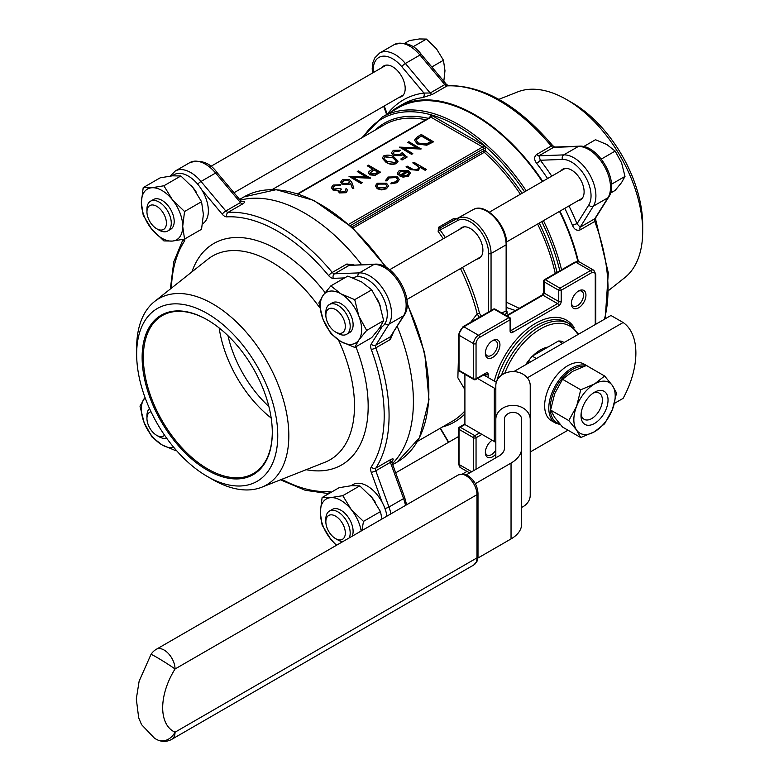<?xml version="1.0" encoding="UTF-8"?>
<svg xmlns="http://www.w3.org/2000/svg" width="779" height="779" viewBox="0 0 779 779"><rect width="100%" height="100%" fill="white"/><g stroke="black" fill="none" stroke-linecap="round" stroke-linejoin="round"><path stroke-width="1.17" d="M485.784 374.611L485.784 374.592A1.724 0.993 180 0 1 485.775 374.572A1.724 0.993 0 0 0 485.784 374.572L485.784 374.572A1.724 0.993 180 0 1 485.784 374.563L485.775 374.572A1.724 0.993 0 0 0 485.784 374.582L485.775 376.179M583.637 146.579L595.507 139.723L606.86 144.524L615.167 151.077L621.603 162.869L625.001 176.424L621.603 182.539L615.167 190.407L610.493 193.104M625.001 176.424L611.466 184.233M615.167 151.077L601.31 159.082M404.72 43.283L409.394 40.586L419.433 38.95L426.425 39.067L436.464 48.785L443.455 60.256L444.975 70.733L443.806 81.259M443.455 60.256L431.819 66.975M426.425 39.067L412.889 46.886M379.344 328.319L381.408 327.131A28.385 16.388 -120 0 0 382.099 326.683A28.385 16.388 -120 0 0 381.408 294.355A28.385 16.388 -120 0 0 353.754 277.587A28.385 16.388 -120 0 0 353.121 277.908M202.589 223.777A28.385 16.388 -120 0 0 201.771 189.842A28.385 16.388 -120 0 0 174.116 174.671L172.052 175.859M386.929 516.146A28.385 16.388 -120 0 0 382.099 502.173A28.385 16.388 -120 0 0 353.023 484.557L350.959 485.745M642.694 231.363L642.694 224.965A99.78 57.607 -120 0 0 572.146 102.77L566.606 99.576A107.599 62.125 60 0 1 642.694 231.363A107.599 62.125 60 0 1 624.807 277.626L609.012 290.158M207.214 313.46A99.78 57.607 -120 0 0 136.656 354.192A99.78 57.607 -120 0 0 207.204 476.397A99.78 57.607 -120 0 0 277.762 435.665A99.78 57.607 -120 0 0 207.214 313.46M142.129 357.357A92.039 53.138 60 0 1 207.214 319.779A92.039 53.138 60 0 1 272.29 432.501A92.039 53.138 60 0 1 207.214 470.078A92.039 53.138 60 0 1 142.129 357.357M530.226 451.995L567.988 430.193M614.436 403.376L623.122 398.361A68.815 39.729 -60 0 0 623.122 322.506L527.315 377.825M587.162 365.935A32.689 18.871 -60 0 1 588.242 366.481L584.104 364.095A32.689 18.871 120 0 0 551.415 382.966A32.689 18.871 120 0 0 551.415 420.709L555.554 423.094A32.689 18.871 -60 0 1 550.549 396.901A32.689 18.871 -60 0 1 571.903 368.097A32.689 18.871 -60 0 1 586.207 365.565M530.226 419.404A17.206 14.041 180 0 0 513.02 405.362A17.206 14.041 180 0 0 495.824 419.404L495.824 385.634A17.206 14.041 -0 0 1 513.02 371.593A17.206 14.041 -0 0 1 530.226 385.634L530.226 495.259A17.206 14.041 180 0 1 521.628 507.421M495.824 419.404L495.824 457.809M504.422 419.404L504.422 448.324L504.422 419.404A8.598 7.021 -0 0 1 513.02 412.383A8.598 7.021 -0 0 1 521.628 419.404L521.628 524.17A36.126 20.858 0 0 1 511.043 538.922L477.907 558.056M564.113 342.536L562 341.319A42.144 24.334 120 0 0 558.494 340.998L532.261 356.149A42.144 24.334 120 0 0 528.766 360.502L527.539 363.647M558.494 340.998L562.604 343.373A42.144 24.334 120 0 1 562.662 343.373M536.322 358.574A42.144 24.334 120 0 1 536.371 358.515L532.261 356.149M528.766 360.502L530.879 361.729M548.104 347.006A32.776 18.92 120 0 0 540.519 349.907A32.776 18.92 120 0 0 532.924 355.76M529.876 359.031A32.776 18.92 120 0 0 525.63 364.757M476.855 259.115A17.722 10.234 -120 0 0 479.231 258.336A17.722 10.234 -120 0 0 481.948 244.139A17.722 10.234 -120 0 0 470.37 228.52A17.722 10.234 -120 0 0 461.519 227.643A17.722 10.234 -120 0 0 459.649 229.318M481.909 316.81L479.523 313.392A1.724 0.623 166 0 0 477.157 313.869L479.319 317.306M345.847 190.427L345.418 189.17L346.509 188.547L347.522 190.378L346.003 192.715L339.293 192.939L338.213 190.68L332.964 190.008L331.387 187.622M347.512 190.524L346.003 192.715M346.003 192.432L339.293 192.666L338.213 190.397L338.096 191.147M338.213 190.397L332.964 189.725L331.377 187.486L333.246 185.032L340.89 184.759L339.8 185.675L337.171 185.256L334.473 186.045L333.003 187.778M340.89 184.759L334.473 185.762L332.993 187.632L333.957 189.044L340.267 188.362L341.514 189.365L339.751 191.245M353.841 187.914L352.332 188.021L350.638 183.328L349.489 184.117L342.283 184.126L340.715 182.023L342.351 179.774L349.742 179.783L351.913 182.617L353.841 188.197L352.332 188.304L350.638 183.61L349.489 184.399L342.283 184.399L340.715 182.169M398.04 161.321L396.56 163.532C392.655 164.866 389.13 164.437 385.956 162.256L382.255 158.137M388.419 186.054L386.501 188.499L381.661 189.609L377.289 188.489L375.361 185.772L377.309 183.192L386.481 183.172L388.419 185.694M388.419 185.977L386.501 188.781L381.661 189.891L377.289 188.761L375.371 185.918M426.356 169.452L425.266 170.085L419.998 167.047L418.45 170.056L410.621 169.374L406.083 166.755L407.174 166.122L413.503 169.637L417.554 169.316L418.82 167.495L418.216 166.209L412.792 162.879L413.883 162.256L426.356 169.452L425.266 170.367L420.056 167.358M420.076 167.816L419.998 167.047M419.998 167.329L418.45 170.338L410.621 169.656L406.083 166.755M418.81 167.641L418.216 166.492L412.792 162.879M407.018 171.361L400.503 171.341L398.916 173.24M398.906 173.094L399.101 174.029L397.621 174.292L397.28 173.104L399.267 170.504L408.323 170.572L410.26 172.87L408.449 175.83L403.113 176.891L399.062 175.665L407.018 171.078L400.503 171.059L399.101 174.311L397.621 174.574L397.29 173.24M410.309 173.513L410.26 172.87M410.26 173.152L408.449 176.112L403.113 177.174L399.062 175.665M399.267 179.618L397.056 182.695L390.902 183.844L391.243 182.705L396.044 181.741L397.748 179.472L396.355 177.524L389.013 177.972L387.348 180.738L385.829 180.913L385.712 180.066M397.748 179.618L396.355 177.807M433.533 141.544L426.775 144.933L417.31 143.706L414.545 140.152L417.593 136.695L421.361 134.524L433.533 141.827L426.775 145.215L417.31 143.988L414.545 140.288M421.049 148.75L403.21 147.991L412.792 153.521L411.692 154.145L399.53 147.124L417.349 147.874L407.797 142.353L408.887 141.72L421.049 149.032L403.746 148.302M412.792 153.521L411.692 154.427L399.53 147.124M416.814 147.844L407.797 142.353M402.373 154.398L401.175 155.362L393.366 155.274L391.477 152.752L393.327 150.347L400.464 150.191L394.505 151.107L393.21 152.908L394.505 154.67L400.124 154.524L402.188 152.616L407.018 157.134L402.032 160.016L400.776 159.013L404.914 156.618L402.373 154.398L401.175 155.644L393.366 155.557L391.486 152.888M404.72 156.735L402.373 154.68M400.464 150.191L399.374 151.097L394.505 151.389L393.22 153.054M380.503 172.159L375.166 175.032L369.752 174.593L368.36 172.811L369.1 171.409L372.868 169.004L367.25 165.761L368.34 165.138L380.503 172.159L375.166 175.314L369.752 174.876L368.37 172.948M372.625 169.15L367.25 165.761M370.522 177.924L352.683 177.164L362.254 182.695L361.164 183.318L349.002 176.297L366.821 177.037L357.269 171.526L358.359 170.893L370.522 178.196L353.218 177.476M362.254 182.695L361.164 183.601L349.002 176.297M366.286 177.018L357.269 171.526M506.642 302.31L519.194 308.328M464.907 389.617L457.867 377.815L458.51 355.039M470.652 322.311L477.157 313.869A145.361 83.928 -120 0 0 460.477 268.57M456.455 218.587L453.631 218.578A1.724 0.993 60 0 0 455.14 219.288L440.057 227.994A1.724 0.993 60 0 1 438.548 227.293L438.158 231.46L440.067 230L440.057 227.994L473.184 209.59A1.724 1.402 -118.3 0 1 473.223 209.57M492.64 340.598A10.322 5.959 -60 0 1 499.943 344.815A10.322 5.959 -60 0 1 492.64 357.454A10.322 5.959 -60 0 1 485.346 353.238A10.322 5.959 -60 0 1 492.64 340.598L492.64 340.598M495.824 454.099A10.322 5.959 -60 0 1 485.346 452.56A10.322 5.959 -60 0 1 492.124 440.242A8.598 4.966 120 0 0 492.007 440.32M578.661 290.937A10.322 5.959 -60 0 1 585.954 295.153A10.322 5.959 -60 0 1 578.661 307.793A10.322 5.959 -60 0 1 571.358 303.576A10.322 5.959 -60 0 1 578.661 290.937L578.661 290.937M542.291 181.604A153.103 88.397 -120 0 0 474.83 115.409A153.103 88.397 -120 0 0 398.273 107.823L382.216 117.093A153.103 88.397 60 0 1 458.773 124.679A153.103 88.397 60 0 1 526.234 190.874M577.833 261.393A153.103 88.397 -120 0 0 559.497 211.401M515.396 310.519L506.642 307.569M506.136 310.568L506.136 311.201A1.724 1.198 73 0 0 507.071 313.431L506.983 311.425A1.724 0.993 -60 0 1 506.72 311.434M464.683 374.202L464.907 376.247M571.387 302.827A8.598 4.966 120 0 0 573.14 306.108A8.598 4.966 120 0 0 581.738 301.142A8.598 4.966 120 0 0 581.738 291.21A8.598 4.966 120 0 0 578.018 291.336M485.366 451.81A8.598 4.966 120 0 0 487.128 455.092A8.598 4.966 120 0 0 495.824 449.96M485.366 352.488A8.598 4.966 120 0 0 487.128 355.769A8.598 4.966 120 0 0 495.726 350.803A8.598 4.966 120 0 0 495.726 340.871A8.598 4.966 120 0 0 492.007 340.998M408.751 173.435L407.992 171.769L401.243 175.665L407.3 175.236L408.761 173.259M407.992 171.769L401.555 175.772M408.751 173.717L407.992 172.052M396.355 177.524L389.013 177.69L387.348 180.455L385.829 180.631L387.942 177.047L397.358 176.843L399.267 179.472L397.056 182.695M397.056 182.413L390.902 183.562M385.702 180.212L385.829 180.913M387.299 180.017L387.348 180.738M385.42 187.866L386.861 185.85L385.391 183.795L378.399 183.815L376.9 185.83L378.37 187.846L385.42 187.866M386.851 185.986L385.391 184.078L378.399 184.097L376.909 185.967M421.517 135.867L416.96 138.866L416.298 140.395L418.411 143.073L426.259 143.911L431.186 141.457L421.517 135.867L416.96 139.149L416.298 140.532M430.943 141.593L421.517 136.15M407.018 156.852L402.032 160.016M402.032 159.734L400.776 159.013M383.765 155.868C387.64 154.563 391.126 155.011 394.223 157.212L398.04 161.175L396.56 163.249C392.655 164.583 389.13 164.155 385.956 161.983L382.255 158.001L383.765 155.868M393.142 157.845L384.982 156.608L383.93 158.108L384.456 159.325L387.056 161.35L395.274 162.548L396.326 161.039L393.142 157.845L384.982 156.891L383.94 158.254M396.316 161.175L393.142 158.118M378.166 172.071L374.115 169.725L370.025 172.821L370.843 173.96L375.945 173.347L378.166 172.071M377.922 172.208L374.115 170.007L370.035 172.967M348.476 183.269L349.615 181.78L348.612 180.397L343.549 180.533L342.371 182.14L343.305 183.454L348.476 183.269M349.605 181.916L348.612 180.67L343.549 180.816L342.38 182.276M341.514 189.083L339.741 191.108L340.394 192.033L344.746 191.722L345.857 190.28L345.418 189.17M623.122 322.506L610.96 315.485L515.007 370.892A36.126 20.858 0 0 0 513.819 371.602M504.422 448.324A18.92 10.925 180 0 1 498.881 456.046L466.348 474.83M475.336 483.681L511.043 463.067A36.126 20.858 0 0 0 521.628 448.324M496.32 382.265L483.662 374.952M464.907 374.329L464.907 424.526L494.305 441.498A5.161 2.98 180 0 1 495.824 443.611M477.576 378.467L494.305 388.127A5.161 2.98 180 0 1 495.824 390.23M580.735 437.555L562.535 427.048L554.716 417.486L550.597 410.056L554.716 393.609L562.535 379.285L572.633 371.33L586.412 365.507L604.621 376.014L594.523 383.969A29.242 16.885 -60 0 1 612.43 385.566A29.242 16.885 -60 0 1 612.43 409.452A29.242 16.885 -60 0 1 594.523 431.732A29.242 16.885 -60 0 1 576.616 430.125A29.242 16.885 -60 0 1 576.616 406.248L568.797 420.572L576.616 430.125L580.735 437.555L594.523 431.732L604.621 423.766L612.43 409.452L616.559 392.996L612.43 385.566L604.621 376.014M594.523 423.455A19.115 11.033 -60 0 1 581.007 415.655A19.115 11.033 -60 0 1 594.523 392.246L594.523 392.246A19.115 11.033 -60 0 1 608.039 400.046A19.115 11.033 -60 0 1 594.523 423.455M580.735 389.792L594.523 383.969A29.242 16.885 120 0 0 576.616 406.248L580.735 389.792L562.535 379.285M568.797 420.572L550.597 410.056M581.095 413.883A15.122 8.735 120 0 0 592.147 418.304A15.122 8.735 120 0 0 602.381 400.562A15.122 8.735 120 0 0 593.033 393.2M392.382 463.709A153.969 88.894 -120 0 0 397.232 326.352M361.602 264.646A153.969 88.894 -120 0 0 252.454 198.275A153.969 88.894 -120 0 0 240.224 200.174M354.056 264.918L346.859 264.013L332.263 272.446A153.969 88.894 60 0 0 228.13 212.326A3.437 1.986 60 0 1 225.822 211.002L240.419 202.579L215.617 173.026L201.021 181.458L225.822 211.002A3.437 0.818 -40 0 0 222.249 214.225A6.884 3.973 -120 0 0 226.855 216.864A3.437 2.697 -92.9 0 1 228.13 212.326L242.727 203.894C245.356 202.092 245.356 201.303 242.736 201.527A3.437 2.736 82.5 0 1 242.201 201.751M384.982 323.587A3.437 2.688 32.1 0 0 388.984 324.171L403.58 315.748A30.965 17.878 -120 0 0 399.734 283.77A30.965 17.878 -120 0 0 373.969 264.451L359.372 272.884A30.965 17.878 60 0 1 385.138 292.203A30.965 17.878 60 0 1 388.984 324.171L375.799 345.194L390.396 336.771L403.58 315.748A3.437 2.688 32.1 0 0 404.35 315.008L390.396 336.771A3.437 1.986 -120 0 0 390.406 339.44L393.22 332.76M392.003 461.217A3.437 2.736 37.5 0 1 392.46 460.866C393.97 458.704 393.278 458.315 390.406 459.688L375.809 468.111A153.969 88.894 60 0 0 375.809 347.862A3.437 1.986 60 0 1 375.799 345.194A3.437 2.688 32.1 0 1 371.213 344.045L382.099 326.683M207.204 476.397L212.745 479.591A107.599 62.125 60 0 0 261.754 487.226L324.911 462.278A117.61 67.9 -120 0 0 338.514 340.092M136.656 354.192L136.656 347.804A107.599 62.125 60 0 1 154.544 301.531A107.599 62.125 60 0 1 212.745 303.878A107.599 62.125 60 0 1 284.218 402.87A107.599 62.125 60 0 1 261.754 487.226M268.882 406.531A86.011 49.661 60 0 1 227.994 335.72M271.18 418.031A91.172 52.641 60 0 1 219.181 327.978M272.29 432.15A91.172 52.641 60 0 1 253.409 473.535A91.172 52.641 60 0 1 183.143 449.113A91.172 52.641 60 0 1 143.346 357.357A91.172 52.641 60 0 1 162.227 315.612A91.172 52.641 60 0 1 207.516 319.955M405.489 505.425A30.965 17.878 -120 0 0 403.58 498.599L390.396 462.346L392.08 462.892L404.671 497.499A3.437 0.818 160 0 1 403.58 498.599L388.984 507.022A30.965 17.878 60 0 1 390.892 513.858M346.859 264.013A3.437 1.986 60 0 0 349.167 265.366L374.981 264.159A3.437 2.688 -92.1 0 0 373.969 264.451L349.167 265.366L334.571 273.789L359.372 272.884A3.437 2.688 -92.1 0 0 357.882 276.642M217.107 172.636C210.028 162.714 200.943 159.374 189.852 162.597A30.965 17.878 -120 0 1 215.617 173.026A3.437 0.818 -40 0 1 217.107 172.636L240.789 200.846L240.419 202.579A3.437 1.986 60 0 0 242.727 203.894M387.299 114.162A157.407 90.88 -120 0 1 423.932 93.052L430.183 93.013L405.382 63.469A3.437 0.818 140 0 0 401.808 66.692L423.932 93.052A3.437 2.736 -97.5 0 1 422.773 97.579L432.491 94.337L447.088 85.904A153.969 88.894 60 0 1 551.22 146.033L536.624 154.456C533.995 156.774 533.995 159.724 536.614 163.317A153.969 88.894 60 0 1 547.588 178.547M568.962 205.938A157.407 90.88 -120 0 1 577.005 223.787L580.16 227.205L593.345 206.182A3.437 2.688 -147.9 0 1 588.768 205.033L577.005 223.787A3.437 0.652 -22.1 0 0 572.497 225.462C574.279 229.513 576.84 230.993 580.17 229.883L594.766 221.45A153.969 88.894 60 0 1 604.416 319.263M578.408 261.51A153.969 88.894 -120 0 0 559.926 211.148M542.729 181.351A153.969 88.894 -120 0 0 422.754 99.955A153.969 88.894 -120 0 0 397.845 107.083A153.969 88.894 -120 0 0 390.143 112.517M605.186 318.825L608.302 272.845L595.857 220.369A3.437 0.798 159.7 0 1 594.766 221.45A3.437 1.986 60 0 1 594.757 218.782A3.437 2.688 -147.9 0 0 595.526 218.052L608.711 197.029A3.437 2.688 -147.9 0 1 607.941 197.759L593.345 206.182A30.965 17.878 -120 0 0 589.499 174.214A30.965 17.878 -120 0 0 563.733 154.894L538.932 155.8L540.324 160.25A3.437 0.652 -37.9 0 1 536.614 163.317M560.861 170.883A17.722 10.234 60 0 1 562.72 169.209A17.722 10.234 60 0 1 580.443 179.443A17.722 10.234 60 0 1 580.443 199.901A17.722 10.234 60 0 1 578.057 200.68M381.944 67.588A17.722 10.234 60 0 1 383.813 65.913A17.722 10.234 60 0 1 401.526 76.147A17.722 10.234 60 0 1 401.526 96.606A17.722 10.234 60 0 1 399.15 97.385M498.852 99.342L517.597 91.932A107.599 62.125 60 0 1 566.606 99.576L572.146 102.77M381.992 518.999L380.454 511.589L371.963 497.654L359.781 485.862L351.28 485.716L339.099 487.703L322.117 497.508L330.608 497.654A29.242 16.885 -120 0 0 320.266 512.368A29.242 16.885 -120 0 0 330.608 539.019A29.242 16.885 -120 0 0 336.645 545.173M338.028 540.032L335.593 538.63A13.759 7.946 -120 0 0 345.321 533.011A13.759 7.946 -120 0 0 335.593 516.156A13.759 7.946 -120 0 0 325.856 521.774A13.759 7.946 -120 0 0 335.593 538.63L338.028 540.032A17.206 9.932 60 0 0 342.731 541.658M325.856 521.774L325.856 518.97A17.206 9.932 60 0 1 329.42 511.092A17.206 9.932 60 0 1 338.028 511.939A17.206 9.932 60 0 1 349.235 537.909M329.42 511.092L332.341 509.408A17.206 9.932 60 0 1 340.949 510.255A17.206 9.932 60 0 1 352.157 536.215M361.174 531.015A29.242 16.885 -120 0 0 351.28 509.593A29.242 16.885 -120 0 0 330.608 497.654L342.789 495.668L351.28 509.593L363.472 521.394L361.933 530.577M336.411 545.31L330.608 539.019L322.117 525.085L320.266 512.368L322.117 497.508M363.472 521.394L380.454 511.589M342.789 495.668L359.781 485.862M150.99 411.702A13.759 7.946 -120 0 0 146.949 418.479A13.759 7.946 -120 0 0 156.676 435.334A13.759 7.946 -120 0 0 164.573 435.227M159.111 436.746L156.676 435.334L159.111 436.746A17.206 9.932 60 0 0 166.589 438.09M146.949 418.479L146.949 415.674A17.206 9.932 60 0 1 149.519 408.517M145.05 397.582A29.242 16.885 -120 0 0 144.125 398.731A29.242 16.885 -120 0 0 144.125 422.608A29.242 16.885 -120 0 0 162.032 444.887A29.242 16.885 -120 0 0 173.834 447.428M176.083 450.067L175.82 450.72L162.032 444.887L151.944 436.931L144.125 422.608L139.996 406.161L145.021 397.494M175.82 450.72L176.375 450.398M184.555 239.075L201.547 229.269L203.387 214.42L201.547 201.703L193.056 187.768L180.864 175.976L172.373 175.83L160.182 177.826L143.2 187.632L151.691 187.768A29.242 16.885 -120 0 0 141.35 202.482A29.242 16.885 -120 0 0 151.691 229.133A29.242 16.885 -120 0 0 172.373 241.071A29.242 16.885 -120 0 0 182.714 226.358A29.242 16.885 -120 0 0 172.373 199.706A29.242 16.885 -120 0 0 151.691 187.768L163.882 185.782L172.373 199.706L184.555 211.508L182.714 226.358L184.555 239.075L172.373 241.071L163.882 240.925L151.691 229.133L143.2 215.199L141.35 202.482L143.2 187.632M159.111 230.156L156.676 228.744A13.759 7.946 -120 0 0 166.414 223.125A13.759 7.946 -120 0 0 156.676 206.269A13.759 7.946 -120 0 0 146.949 211.888A13.759 7.946 -120 0 0 156.676 228.744L159.111 230.156A17.206 9.932 60 0 0 167.719 231.003L170.63 229.318A17.206 9.932 60 0 0 173.269 215.53A17.206 9.932 60 0 0 162.032 200.378A17.206 9.932 60 0 0 153.434 199.521L150.513 201.206A17.206 9.932 60 0 1 159.111 202.063A17.206 9.932 60 0 1 170.348 217.214A17.206 9.932 60 0 1 167.719 231.003M146.949 211.888L146.949 209.084A17.206 9.932 60 0 1 150.513 201.206M184.555 211.508L201.547 201.703M163.882 185.782L180.864 175.976M354.727 347.424L371.719 337.609L379.529 328.056L383.658 320.627L379.529 304.18L371.719 289.856L361.622 281.901L347.833 276.068L330.851 285.874L340.949 293.839A29.242 16.885 -120 0 0 323.032 295.436A29.242 16.885 -120 0 0 323.032 319.312A29.242 16.885 -120 0 0 340.949 341.591A29.242 16.885 -120 0 0 358.856 339.995A29.242 16.885 -120 0 0 358.856 316.118A29.242 16.885 -120 0 0 340.949 293.839L354.727 299.662L358.856 316.118L366.666 330.432L358.856 339.995L354.727 347.424L340.949 341.591L330.851 333.636L323.032 319.312L318.913 302.865L323.032 295.436L330.851 285.874M338.028 333.441L335.593 332.039A13.759 7.946 -120 0 0 345.321 326.42A13.759 7.946 -120 0 0 335.593 309.565A13.759 7.946 -120 0 0 325.856 315.183A13.759 7.946 -120 0 0 335.593 332.039L338.028 333.441A17.206 9.932 60 0 0 346.626 334.298L349.547 332.614A17.206 9.932 60 0 0 352.186 318.825A17.206 9.932 60 0 0 340.949 303.664A17.206 9.932 60 0 0 332.341 302.817L329.42 304.501A17.206 9.932 60 0 1 338.028 305.358A17.206 9.932 60 0 1 349.265 320.51A17.206 9.932 60 0 1 346.626 334.298M325.856 315.183L325.856 312.379A17.206 9.932 60 0 1 329.42 304.501M366.666 330.432L383.658 320.627M354.727 299.662L371.719 289.856M485.064 374.144L485.775 374.563A1.724 0.993 180 0 0 488.209 374.563L488.209 377.581M191.926 271.871A127.853 73.82 60 0 1 325.125 292.622M355.886 346.752A127.853 73.82 60 0 1 306.137 469.688M353.754 277.587L352.381 277.636M344.639 277.918L333.276 278.337A3.437 2.688 -92.1 0 1 334.571 273.789A3.437 1.986 60 0 1 332.263 272.446A3.437 0.798 -39.7 0 0 328.67 275.649A6.884 3.973 -120 0 0 333.276 278.337M328.67 275.649A150.522 86.907 -120 0 0 226.855 216.864M222.249 214.225L201.771 189.842M183.484 239.299A3.437 2.697 32.9 0 0 184.282 241.441A6.884 3.973 -120 0 0 184.876 238.9M184.282 241.441A150.522 86.907 -120 0 0 171.399 288.162M281.764 479.319A150.522 86.907 -120 0 0 328.67 491.52A6.884 3.973 -120 0 1 331.172 492.279M382.099 502.173L371.213 472.249A3.437 0.818 -20 0 0 375.799 470.769L388.984 507.022A3.437 0.818 160 0 1 384.933 508.453M371.213 344.045A6.884 3.973 -120 0 0 371.242 349.382A150.522 86.907 -120 0 1 371.242 466.942A6.884 3.973 -120 0 0 371.213 472.249M583.822 366.364A31.657 18.277 120 0 0 572.633 369.363A31.657 18.277 120 0 0 551.308 399.656A31.657 18.277 120 0 0 559.653 423.757M577.862 334.59A58.493 33.77 120 0 0 540.519 328.913A58.493 33.77 120 0 0 504.753 373.316M464.907 413.961A147.085 84.921 60 0 1 442.384 426.999M440.408 428.148L448.714 442.219M488.618 311.931L488.618 253.526A25.804 14.898 -120 0 0 477.508 227.711A25.804 14.898 -120 0 0 457.701 220.515L440.067 230A147.085 84.921 60 0 1 445.354 237.566M462.56 267.363A147.085 84.921 60 0 1 479.523 313.392M348.71 224.323L482.61 147.007L431.03 117.23L298.182 193.932M425.86 119.762A145.361 83.928 -120 0 0 384.144 124.922L272.144 189.589M417.505 441.372L452.385 421.235A145.361 83.928 -120 0 0 464.907 410.913M443.27 238.773A145.361 83.928 -120 0 0 438.158 231.46M438.548 227.293L453.631 218.578M555.261 273.458A145.361 83.928 -120 0 0 537.598 224.04M520.391 194.244A145.361 83.928 -120 0 0 484.295 152.304L352.936 228.14M524.569 191.838A151.73 87.599 -120 0 0 457.799 126.364A151.73 87.599 -120 0 0 363.374 136.919M559.819 270.829A151.73 87.599 -120 0 0 541.775 221.625M430.066 117.327L430.066 116.675A2.756 1.587 60 0 1 432.004 115.545L483.584 145.322A2.756 1.587 60 0 1 485.531 148.701L485.531 150.805A146.744 84.726 60 0 1 522.057 193.28M539.263 223.076A146.744 84.726 60 0 1 557.014 272.455M375.089 130.151A146.744 84.726 60 0 1 428.294 118.35M476.047 343.656A1.724 0.993 180 0 1 473.613 343.656L459.016 335.233L459.016 370.346L473.613 378.769L473.613 343.656A6.884 3.973 -60 0 1 478.472 335.233L508.891 317.676L494.285 309.244L463.875 326.8L478.472 335.233A1.724 0.993 -120 0 1 479.689 337.336A5.161 2.98 120 0 0 476.047 343.656L476.047 378.769L485.775 373.151A1.724 0.993 60 0 1 485.414 373.939L485.414 373.774M595.253 324.551L595.253 274.831A5.161 2.98 120 0 0 591.602 272.728A1.724 0.993 60 0 0 590.385 270.615L575.788 262.192L545.378 279.749L559.974 288.172L590.385 270.615A6.884 3.973 -60 0 1 593.832 270.274L579.235 261.851A6.884 3.973 120 0 0 575.788 262.192A1.724 0.993 60 0 0 574.931 262.104L544.521 279.661A1.724 0.993 60 0 1 545.378 279.749A1.724 0.993 -60 0 0 544.161 281.852L544.161 293.089L558.757 301.522L558.757 290.285L544.161 281.852A1.724 0.993 0 0 1 543.664 281.151L543.664 292.388A1.724 0.993 0 0 0 544.161 293.089A1.724 0.993 120 0 1 542.944 295.202L506.954 315.972M494.295 381.097A61.931 35.756 -60 0 1 535.65 323.295A61.931 35.756 -60 0 1 574.152 327.54M510.605 329.906L511.316 330.315L557.54 303.625A1.724 0.993 60 0 1 558.757 305.728L512.533 332.419A3.437 1.986 120 0 1 510.099 331.017L510.099 319.779L479.689 337.336M488.209 374.563A3.437 1.986 120 0 0 485.775 373.151M481.938 434.361L476.047 437.769L476.047 469.231M591.602 272.728L561.192 290.285L561.192 301.522A3.437 1.986 120 0 1 558.757 305.728M457.701 220.515A1.724 1.402 -118.3 0 1 458.071 218.315A27.528 15.892 60 0 1 479.192 225.988A27.528 15.892 60 0 1 491.052 253.526L506.136 244.81A27.528 15.892 -120 0 0 494.276 217.283A27.528 15.892 -120 0 0 473.155 209.609A1.724 1.402 -118.3 0 1 473.184 209.59C485.541 201.936 507.353 225.667 506.642 244.109A1.724 0.993 180 0 1 506.136 244.81L506.136 311.201A46.448 26.817 -60 0 0 501.676 312.924M488.618 253.526A1.724 0.993 180 0 0 491.052 253.526L491.052 310.529M392.713 464.625L397.134 462.064A153.103 88.397 -120 0 0 407.154 304.375M385.595 267.051A153.103 88.397 -120 0 0 244.031 196.873L239.601 199.434M543.44 220.671A153.103 88.397 60 0 1 561.571 269.816M507.071 313.431A44.724 25.824 120 0 0 504.286 314.434M473.613 470.633L473.613 437.769L459.016 429.336L459.016 464.459L471.665 471.762M501.481 375.225A60.207 34.763 -60 0 1 539.302 326.8A60.207 34.763 -60 0 1 569.4 323.821L566.966 322.418A60.207 34.763 120 0 0 536.867 325.398A60.207 34.763 120 0 0 496.866 380.814M561.192 301.522A1.724 0.993 0 0 1 558.757 301.522A1.724 0.993 120 0 1 557.54 303.625L542.944 295.202A1.724 0.993 60 0 0 542.087 295.114L506.457 315.69M464.907 424.526L460.233 427.233L474.83 435.665L479.513 432.958M459.016 464.459A6.884 3.973 120 0 0 460.438 467.604L458.51 463.758A1.724 0.993 0 0 0 459.016 464.459M510.099 331.017A1.724 0.993 0 0 0 510.605 330.315L510.605 319.078A1.724 0.993 0 0 1 510.099 319.779A1.724 0.993 -120 0 0 508.891 317.676A1.724 0.993 -60 0 1 509.748 317.589L495.152 309.156A1.724 0.993 -60 0 0 494.285 309.244A1.724 0.993 -120 0 0 493.428 309.156L463.018 326.713A1.724 0.993 -120 0 1 463.875 326.8A6.884 3.973 120 0 0 459.016 335.233A1.724 0.993 180 0 1 458.51 334.532L458.51 369.645A1.724 1.724 0 0 0 459.367 371.135A1.724 0.993 -60 0 1 459.016 370.346A1.724 0.993 180 0 1 458.51 369.645M351.67 226.971L483.584 150.805L483.584 148.701L350.238 225.676M512.533 332.419A1.724 0.993 -120 0 0 511.316 330.315A1.724 0.993 120 0 1 510.586 330.452M558.757 290.285A1.724 0.993 0 0 0 561.192 290.285A1.724 0.993 60 0 0 559.974 288.172A1.724 0.993 -60 0 0 558.757 290.285M544.161 280.45A1.724 0.993 0 0 0 543.664 281.151A1.724 1.724 0 0 1 544.521 279.661A1.724 0.993 60 0 0 544.161 280.45M593.832 270.274L595.76 274.13A1.724 0.993 180 0 1 595.253 274.831M475.687 379.558A1.724 0.993 60 0 0 476.047 378.769A1.724 0.993 180 0 1 473.613 378.769A1.724 0.993 -60 0 0 473.963 379.558A1.724 1.724 0 0 0 475.687 379.558L485.414 373.939M474.83 379.48A1.724 0.993 -60 0 1 473.963 379.558L459.367 371.135M485.775 374.563A1.724 0.993 120 0 0 485.531 373.862M476.047 437.769A1.724 0.993 -120 0 0 474.83 435.665A1.724 0.993 -60 0 0 473.613 437.769A1.724 0.993 -0 0 0 476.047 437.769M459.016 429.336A1.724 0.993 -60 0 1 460.233 427.233A1.724 0.993 60 0 0 459.367 427.145A1.724 1.724 0 0 0 458.51 428.635A1.724 0.993 0 0 0 459.016 429.336M464.907 423.951L459.367 427.145A1.724 0.993 60 0 0 459.016 427.934A1.724 0.993 0 0 0 458.51 428.635L458.51 463.758M432.004 115.545A1.373 0.798 -60 0 1 431.03 117.23A1.373 0.798 -120 0 0 430.349 117.162L430.466 117.23M485.531 148.701A1.373 0.798 0 0 0 483.584 148.701A1.373 0.798 -120 0 0 482.61 147.007A1.373 0.798 -60 0 0 483.584 145.322M484.295 152.304A1.373 0.798 60 0 1 483.584 150.805A1.373 0.798 0 0 1 485.531 150.805A1.373 0.555 -48.1 0 1 484.295 152.304M511.043 463.067L511.043 538.922M494.305 388.127L494.305 441.498M150.98 654.457A15.483 15.483 0 0 1 156.355 649.267A15.483 8.939 60 0 1 164.096 650.037A15.483 8.939 60 0 1 175.041 668.995A51.609 29.797 120 0 0 175.041 732.202L476.982 557.881L476.982 494.675L175.041 668.995A15.483 0.789 32.1 0 0 156.852 657.379A15.483 0.789 32.1 0 0 150.98 654.457L139.129 681.197L136.306 698.929L138.681 717.81L141.535 724.606L154.69 738.443L157.845 740.05A15.483 12.62 -66.2 0 0 175.041 732.202A15.483 8.939 -120 0 1 171.838 739.29L473.778 564.97A15.483 8.939 -120 0 0 476.982 557.881A3.437 1.986 0 0 0 477.994 556.479L476.962 561.445L473.778 564.97M477.994 493.273A3.437 1.986 180 0 1 476.982 494.675A15.483 8.939 60 0 0 466.037 475.706A15.483 8.939 -120 0 0 458.295 474.947L462.999 473.953L467.751 475.541C474.041 479.786 477.449 485.697 477.994 493.273L477.994 556.479M390.406 339.44L375.809 347.862A3.437 0.798 -20.3 0 1 371.242 349.382M392.46 460.866A153.969 88.894 60 0 1 391.925 461.558M241.87 201.644A153.969 88.894 60 0 1 242.736 201.527M390.406 459.688A3.437 1.986 60 0 0 390.396 462.346L375.799 470.769A3.437 1.986 60 0 1 375.809 468.111A3.437 2.697 32.9 0 1 371.242 466.942M189.852 162.597L175.256 171.029A30.965 17.878 60 0 1 201.021 181.458A3.437 0.818 -40 0 0 197.749 184.253M319.75 307.773A117.61 67.9 -120 0 0 207.73 259.319L154.544 301.531M329.79 493.078A3.437 2.697 -92.9 0 1 328.67 491.52M448.129 85.612L446.27 84.2L421.468 54.647A3.437 0.818 140 0 0 419.978 55.046L405.382 63.469A30.965 17.878 -120 0 0 379.616 53.04L374.757 57.958L372.946 62.408L372.196 68.62L372.508 73.041M373.326 72.564A27.528 15.892 60 0 1 381.739 56.361A27.528 15.892 60 0 1 401.808 66.692M608.711 197.029C619.587 181.419 598.301 144.553 579.352 146.17A3.437 2.688 87.9 0 0 578.33 146.462L563.733 154.894A3.437 2.688 87.9 0 0 562.448 159.442A27.528 15.892 60 0 1 585.341 176.609A27.528 15.892 60 0 1 588.768 205.033M397.845 107.083L402.714 104.269A153.969 88.894 60 0 1 422.773 97.579M564.794 208.344A153.969 88.894 60 0 1 572.497 225.462M536.624 154.456A3.437 1.986 60 0 0 538.932 155.8L553.528 147.377L578.33 146.462A30.965 17.878 60 0 1 604.095 165.781A30.965 17.878 60 0 1 607.941 197.759L594.757 218.782L580.16 227.205A3.437 1.986 -120 0 0 580.17 229.883M551.756 176.142A157.407 90.88 -120 0 0 540.324 160.25L562.448 159.442M579.352 146.17L554.551 147.075A3.437 2.688 87.9 0 0 553.528 147.377A3.437 1.986 60 0 1 551.22 146.033A3.437 0.798 140.3 0 1 552.71 145.634C518.327 105.408 483.447 85.408 448.071 85.612A3.437 2.697 87.1 0 0 447.088 85.904A3.437 1.986 60 0 1 444.78 84.59L430.183 93.013A3.437 1.986 60 0 0 432.491 94.337M446.27 84.2A3.437 0.818 140 0 0 444.78 84.59L419.978 55.046A30.965 17.878 60 0 0 394.213 44.617C405.304 41.384 414.389 44.734 421.468 54.647M387.231 114.201L384.251 105.993M369.898 495.22A28.385 16.388 60 0 1 375.371 502.348M190.982 185.334A28.385 16.388 60 0 1 196.464 192.462M377.182 298.893A28.385 16.388 60 0 1 380.619 307.199M469.649 472.921L460.438 467.604M510.605 319.078A1.724 1.724 0 0 0 509.748 317.589M542.087 295.114L543.664 292.388M495.152 309.156A1.724 1.724 0 0 0 493.428 309.156M595.76 274.13L595.76 324.268M463.018 326.713L458.51 334.532M574.931 262.104L579.235 261.851M448.441 442.375L440.125 428.304M506.642 244.109L506.496 311.357M569.4 323.821L578.7 334.113M397.134 462.064L419.462 437.779L428.995 399.763L424.682 352.877L407.135 303.012M386.774 267.742L352.361 227.614L313.908 200.437L276.224 189.677L244.031 196.873M361.846 137.795L382.216 117.093M297.666 193.767L430.349 117.162M157.845 740.05A15.483 15.483 0 0 0 171.838 739.29M156.355 649.267L458.295 474.947M588.242 366.481L589.284 367.162M560.413 424.643L555.554 423.094M404.671 497.499L406.628 504.773M392.08 462.892L391.808 461.431M404.35 315.008C415.226 299.409 393.94 262.542 374.981 264.159M328.835 493.633L305.232 490.283L280.508 479.825M240.789 200.846L241.909 201.81M170.338 288.999L173.775 261.812L183.055 239.387M175.256 171.029L170.338 176.044M595.857 220.369L595.546 218.013M554.59 147.075L552.71 145.634M386.647 114.542L383.658 106.334M379.616 53.04L394.213 44.617M462.609 473.924L467.001 471.392M395.693 472.834L458.51 436.561M233.982 192.744L403.395 94.941M210.729 166.443L386.189 65.144M406.842 299.535L481.101 256.661M506.554 241.967L582.303 198.226M389.636 269.738L463.894 226.864M489.348 212.17L565.106 168.43"/></g></svg>
